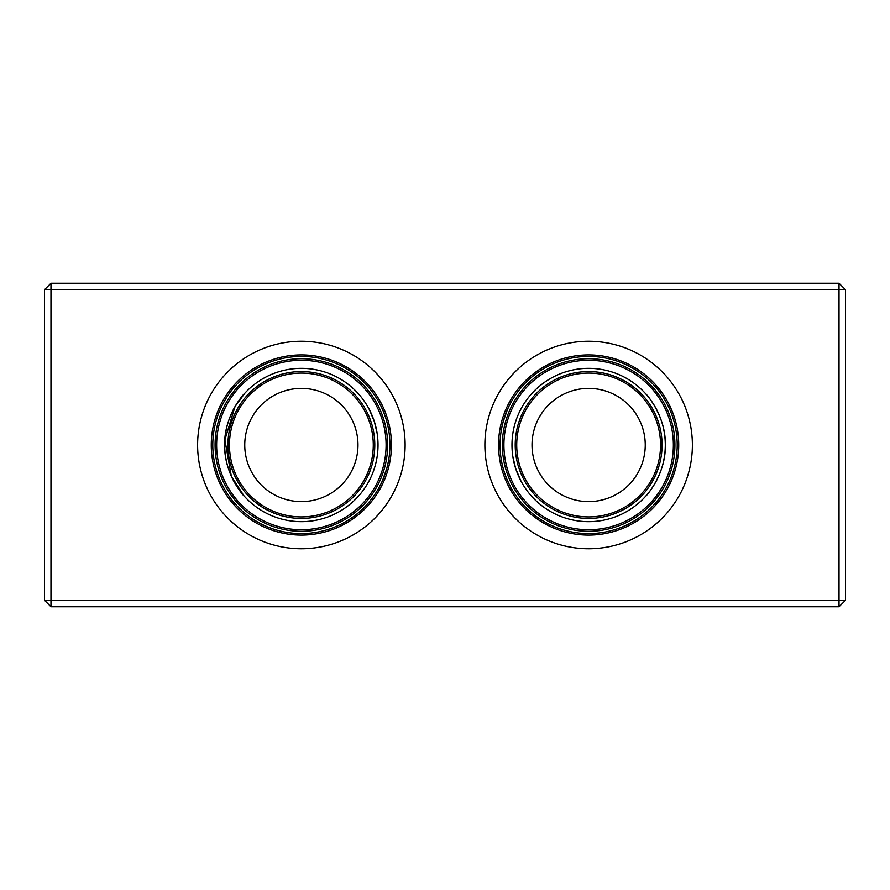 <?xml version="1.0" encoding="UTF-8"?>
<svg xmlns="http://www.w3.org/2000/svg" width="890" height="890" viewBox="0 0 890 890"><rect width="100%" height="100%" fill="white"/><g stroke="black" fill="none" stroke-linecap="round" stroke-linejoin="round"><path stroke-width="1.33" d="M374.356 421.571L369.806 410.479M369.517 409.901L369.139 409.189M374.401 421.704C365.645 400.811 368.994 407.898 374.401 421.704C378.962 441.362 378.161 437.046 374.401 421.704M503.173 421.704C510.459 401.145 507.956 407.409 503.173 421.704C499.601 439.248 499.601 439.248 503.173 421.704L506.199 412.593M520.194 479.521L515.599 468.296C521.006 482.102 524.355 489.177 515.599 468.296C511.85 452.977 511.027 448.627 515.599 468.296L514.932 466.082M386.827 468.296C390.399 450.763 390.399 450.763 386.827 468.296C382.044 482.603 379.552 488.844 386.827 468.296C382.044 482.603 379.552 488.844 386.827 468.296L388.418 461.332M389.308 455.535L389.208 456.348M389.197 456.448L388.919 458.395M588.635 533.577A88.577 88.577 0 0 0 677.212 445A88.577 88.577 0 0 0 588.635 356.423A88.577 88.577 0 0 0 500.058 445A88.577 88.577 0 0 0 588.635 533.577A88.577 88.577 0 0 1 500.058 445A88.577 88.577 0 0 1 588.635 356.423M588.635 358.726A86.274 86.274 0 0 0 502.361 445A86.274 86.274 0 0 0 588.635 531.274A86.274 86.274 0 0 0 674.92 445A86.274 86.274 0 0 0 588.635 358.726M588.635 360.272A84.728 84.728 0 0 0 503.907 445A84.728 84.728 0 0 0 588.635 529.728A84.728 84.728 0 0 0 673.363 445A84.728 84.728 0 0 0 588.635 360.272M588.635 368.338A76.662 76.662 0 0 0 511.973 445A76.662 76.662 0 0 0 588.635 521.662A76.662 76.662 0 0 0 665.297 445A76.662 76.662 0 0 0 588.635 368.338M588.635 516.912A71.912 71.912 0 0 0 660.547 445A71.912 71.912 0 0 0 588.635 373.088A71.912 71.912 0 0 0 516.723 445A71.912 71.912 0 0 0 588.635 516.912A71.912 71.912 0 0 1 516.723 445A71.912 71.912 0 0 1 588.635 373.088M588.635 341.248A103.752 103.752 0 0 0 484.883 445A103.752 103.752 0 0 0 588.635 548.752A103.752 103.752 0 0 0 692.387 445A103.752 103.752 0 0 0 588.635 341.248M301.365 533.577A88.577 88.577 0 0 0 389.942 445A88.577 88.577 0 0 0 301.365 356.423A88.577 88.577 0 0 0 212.788 445A88.577 88.577 0 0 0 301.365 533.577A88.577 88.577 0 0 1 212.788 445A88.577 88.577 0 0 1 301.365 356.423M301.365 358.726A86.274 86.274 0 0 0 215.08 445A86.274 86.274 0 0 0 301.365 531.274A86.274 86.274 0 0 0 387.639 445A86.274 86.274 0 0 0 301.365 358.726M301.365 360.272A84.728 84.728 0 0 0 216.637 445A84.728 84.728 0 0 0 301.365 529.728A84.728 84.728 0 0 0 386.093 445A84.728 84.728 0 0 0 301.365 360.272M301.365 368.338A76.662 76.662 0 0 0 224.703 445A76.662 76.662 0 0 0 301.365 521.662A76.662 76.662 0 0 0 378.028 445A76.662 76.662 0 0 0 301.365 368.338M301.365 516.912A71.912 71.912 0 0 0 373.277 445A71.912 71.912 0 0 0 301.365 373.088A71.912 71.912 0 0 0 229.453 445A71.912 71.912 0 0 0 301.365 516.912A71.912 71.912 0 0 1 229.453 445A71.912 71.912 0 0 1 301.365 373.088M301.365 341.248A103.752 103.752 0 0 0 197.613 445A103.752 103.752 0 0 0 301.365 548.752A103.752 103.752 0 0 0 405.117 445A103.752 103.752 0 0 0 301.365 341.248M243.871 495.708L231.322 476.15L224.881 439.816L235.016 406.597L244.817 393.235C244.138 393.347 223.846 416.042 224.703 444.922C223.791 473.88 244.149 496.687 244.817 496.765M645.183 496.765C645.862 496.653 666.154 473.958 665.297 445.078C666.21 416.12 645.851 393.313 645.183 393.235C645.851 393.358 666.154 415.997 665.297 444.933C666.221 473.869 645.84 496.698 645.183 496.765M588.635 388.385A56.615 56.615 0 0 0 532.02 445A56.615 56.615 0 0 0 588.635 501.615A56.615 56.615 0 0 0 645.25 445A56.615 56.615 0 0 0 588.635 388.385M301.365 388.385A56.615 56.615 0 0 0 244.75 445A56.615 56.615 0 0 0 301.365 501.615A56.615 56.615 0 0 0 357.98 445A56.615 56.615 0 0 0 301.365 388.385M503.161 421.782L501.637 428.357M839.025 606.758L50.975 606.758L50.975 600.283L839.025 600.283L839.025 289.717L50.975 289.717L50.975 600.283L44.5 600.283L44.5 289.717L50.975 289.717L50.975 283.243L839.025 283.243L845.5 289.717L845.5 600.283L839.025 600.283L839.025 606.758L845.5 600.283M377.16 433.552L376.704 430.816M376.581 430.182L376.236 428.557M375.291 424.708L374.701 422.694M839.025 283.243L839.025 289.717L845.5 289.717M50.975 606.758L44.5 600.283M44.5 289.717L50.975 283.243M588.635 535.09A90.09 90.09 0 0 0 678.725 445A90.09 90.09 0 0 0 588.635 354.91A90.09 90.09 0 0 0 498.545 445A90.09 90.09 0 0 0 588.635 535.09M588.635 371.564A73.436 73.436 0 0 0 515.21 445A73.436 73.436 0 0 0 588.635 518.436A73.436 73.436 0 0 0 662.071 445A73.436 73.436 0 0 0 588.635 371.564M301.365 535.09A90.09 90.09 0 0 0 391.455 445A90.09 90.09 0 0 0 301.365 354.91A90.09 90.09 0 0 0 211.275 445A90.09 90.09 0 0 0 301.365 535.09M301.365 371.564A73.436 73.436 0 0 0 227.929 445A73.436 73.436 0 0 0 301.365 518.436A73.436 73.436 0 0 0 374.79 445A73.436 73.436 0 0 0 301.365 371.564"/></g></svg>
